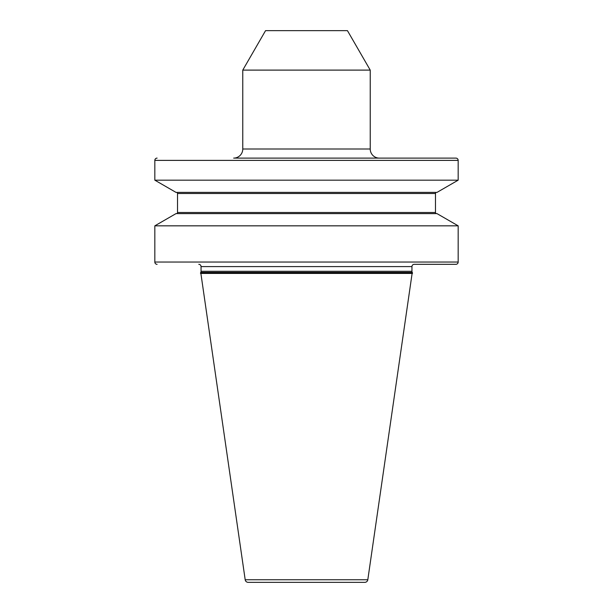 <?xml version="1.0" encoding="UTF-8"?>
<svg xmlns="http://www.w3.org/2000/svg" width="613" height="613" viewBox="0 0 613 613"><rect width="100%" height="100%" fill="white"/><g stroke="black" fill="none" stroke-linecap="round" stroke-linejoin="round"><path stroke-width="0.92" d="M458.172 225.837L437.015 213.623L175.985 213.623L154.828 225.837L458.172 225.837L458.172 262.042A2.276 2.276 0 0 1 455.896 264.318L414.227 264.318A2.276 2.276 0 0 0 411.951 266.594L411.951 271.283A2.276 2.276 0 0 0 412.258 272.425L367.808 579.752A3.034 3.034 0 0 1 364.804 582.35L248.196 582.35L364.804 582.35M154.828 225.837L154.828 262.042A2.276 2.276 0 0 0 157.104 264.318M242.771 70.104L370.229 70.104L347.448 30.65L265.552 30.65L242.771 70.104L242.771 149.005A9.103 9.103 0 0 1 233.668 158.108L455.896 158.108A2.276 2.276 0 0 1 458.172 160.384L458.172 180.168L437.015 192.382L175.985 192.382L154.828 180.168L458.172 180.168M157.104 158.108A2.276 2.276 0 0 0 154.828 160.384L154.828 180.168M198.773 264.318A2.276 2.276 0 0 1 201.049 266.594L201.049 271.283A2.276 2.276 0 0 1 200.742 272.425L245.192 579.752A3.034 3.034 0 0 0 248.196 582.35M455.896 158.108L379.332 158.108A9.103 9.103 0 0 1 370.229 149.005L370.229 70.104M200.512 273.421L412.488 273.421M200.512 272.816L412.488 272.816M176.391 213.623A1.142 1.142 0 0 0 177.525 212.489L435.475 212.489A1.142 1.142 0 0 0 436.609 213.623M177.525 212.489L177.525 193.516L435.475 193.516L435.475 212.489M177.525 193.516A1.142 1.142 0 0 0 176.391 192.382M435.475 193.516A1.142 1.142 0 0 1 436.609 192.382M154.828 262.042L458.172 262.042M458.172 160.384L154.828 160.384M245.192 579.752L367.808 579.752M200.742 272.425L412.258 272.425M201.049 271.283L411.951 271.283M201.049 266.594L411.951 266.594M242.771 149.005L370.229 149.005"/></g></svg>
